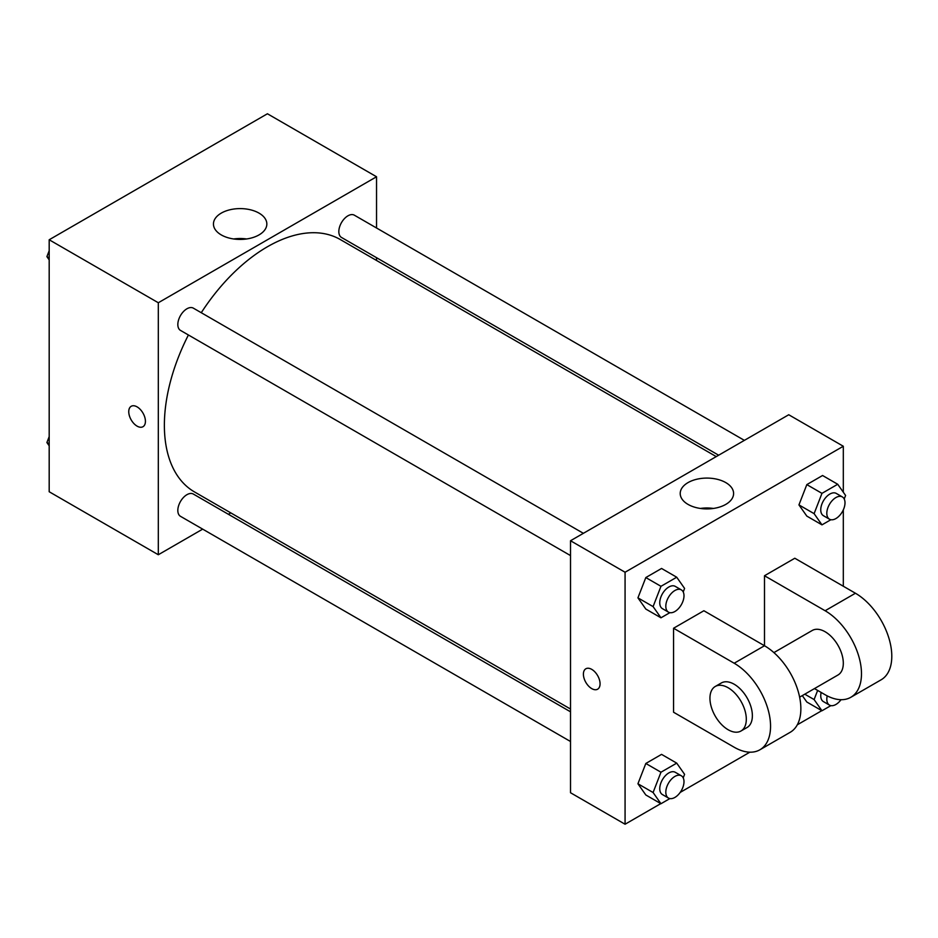 <?xml version="1.0" encoding="UTF-8"?>
<svg xmlns="http://www.w3.org/2000/svg" width="938" height="938" viewBox="0 0 938 938"><rect width="100%" height="100%" fill="white"/><g stroke="black" fill="none" stroke-linecap="round" stroke-linejoin="round"><path stroke-width="1.41" d="M202.667 529.138L158.311 554.745L49.186 491.747L49.186 239.765L267.424 113.768L376.537 176.766L376.537 227.993M230.795 512.898L228.391 514.282M188.409 334.983A145.742 84.139 120 0 0 164.373 425.254A145.742 84.139 120 0 0 194.553 491.969L570.515 709.034M716.257 456.607L340.295 239.542A145.742 84.139 120 0 0 201.271 312.706M376.537 257.692L376.537 260.471M158.311 554.745L158.311 302.751L376.537 176.766M744.385 440.368L354.353 215.189A12.862 7.422 120 0 0 344.445 218.624A12.862 7.422 120 0 0 338.829 231.569A12.862 7.422 120 0 0 341.491 237.455L718.66 455.211M570.515 711.813L193.345 494.056A12.862 7.422 120 0 0 183.438 497.503A12.862 7.422 120 0 0 177.821 510.436A12.862 7.422 120 0 0 180.495 516.322L570.515 741.501M570.515 555.589L180.495 330.411A12.862 7.422 -60 0 1 180.495 315.567A12.862 7.422 -60 0 1 193.345 308.145L583.377 533.323M158.311 302.751L49.186 239.765M221.262 234.91A26.698 15.407 180 0 1 213.454 224.006A26.698 15.407 180 0 1 240.14 208.599A26.698 15.407 180 0 1 266.838 224.006A26.698 15.407 180 0 1 250.352 238.252A26.698 15.407 180 0 1 221.262 234.91M145.425 421.314A11.784 6.801 60 0 1 142.986 426.708A11.784 6.801 60 0 1 131.191 419.907A11.784 6.801 60 0 1 131.191 406.295A11.784 6.801 60 0 1 140.278 409.449A11.784 6.801 60 0 1 145.425 421.314M142.986 426.708A11.784 6.801 60 0 1 131.203 419.907A11.784 6.801 60 0 1 131.203 406.295M233.679 238.967A26.698 15.407 180 0 1 246.612 238.967M660.786 803.62L625.071 824.232L570.515 792.739L570.515 540.745L788.741 414.748L843.309 446.254L843.309 492.204M49.186 259.885L46.9 256.625L49.186 250.716M54.674 236.599L70.702 227.336M49.186 257.95L46.9 256.625M215.67 143.643L231.709 134.38M49.186 445.796L46.9 442.537L49.186 436.627M49.186 443.862L46.9 442.537M669.873 612.666L660.962 617.802L653.094 606.605L660.962 586.309L676.72 577.222L684.588 588.419L683.216 591.96M681.328 589.873L675.266 586.379A12.862 7.422 120 0 0 665.359 589.826A12.862 7.422 120 0 0 659.754 602.759A12.862 7.422 120 0 0 662.416 608.645L668.477 612.151A12.862 7.422 120 0 0 681.328 604.729A12.862 7.422 120 0 0 681.328 589.873A12.862 7.422 120 0 0 671.42 593.32A12.862 7.422 120 0 0 665.816 606.265A12.862 7.422 120 0 0 668.477 612.151M660.962 617.802L645.813 609.055L637.934 597.858L645.813 577.562L661.56 568.463L676.72 577.222M653.094 606.605L637.934 597.858L645.813 577.562L661.56 568.463M660.962 586.309L645.813 577.562M830.88 519.711L821.969 524.858L814.102 513.649L821.969 493.353L837.716 484.266L845.595 495.463L844.223 499.004M842.336 496.917L836.274 493.423A12.862 7.422 120 0 0 826.366 496.87A12.862 7.422 120 0 0 820.75 509.803A12.862 7.422 120 0 0 823.412 515.689L829.473 519.195A12.862 7.422 120 0 0 842.336 511.773A12.862 7.422 120 0 0 842.336 496.917A12.862 7.422 120 0 0 832.428 500.364A12.862 7.422 120 0 0 826.812 513.309A12.862 7.422 120 0 0 829.473 519.195M821.969 524.858L806.821 516.099L798.942 504.902L806.821 484.606L822.567 475.507L837.716 484.266M814.102 513.649L798.942 504.902L806.821 484.606L822.567 475.507M821.969 493.353L806.821 484.606M669.873 798.578L660.962 803.725L653.094 792.516L660.962 772.22L676.72 763.133L684.588 774.331L683.216 777.872M681.328 775.785L675.266 772.291A12.862 7.422 120 0 0 665.359 775.738A12.862 7.422 120 0 0 659.754 788.67A12.862 7.422 120 0 0 662.416 794.556L668.477 798.062A12.862 7.422 120 0 0 681.328 790.64A12.862 7.422 120 0 0 681.328 775.785A12.862 7.422 120 0 0 671.42 779.232A12.862 7.422 120 0 0 665.816 792.176A12.862 7.422 120 0 0 668.477 798.062M660.962 803.725L645.813 794.967L637.934 783.769L645.813 763.473L661.56 754.375L676.72 763.133M653.094 792.516L637.934 783.769L645.813 763.473L661.56 754.375M660.962 772.22L645.813 763.473M830.88 705.622L821.969 710.77L814.102 699.56L817.643 690.427M821.149 692.443A12.862 7.422 120 0 0 820.75 695.715A12.862 7.422 120 0 0 823.412 701.601L829.473 705.106A12.862 7.422 120 0 0 841.023 699.689M821.969 710.77L806.821 702.011L802.307 695.609L806.821 702.011M814.102 699.56L804.781 694.179M827.222 695.879A12.862 7.422 120 0 0 826.812 699.22A12.862 7.422 120 0 0 829.473 705.106M591.737 688.609A11.784 6.801 -120 0 0 597.635 689.196A11.784 6.801 60 0 1 591.737 688.609A11.784 6.801 60 0 1 584.034 678.221A11.784 6.801 60 0 1 585.84 668.782A11.784 6.801 -120 0 0 584.034 678.221A11.784 6.801 -120 0 0 591.737 688.609M585.84 668.782A11.784 6.801 60 0 1 597.623 675.583A11.784 6.801 60 0 1 597.623 689.196M625.071 824.232L625.071 572.239L570.515 540.745L788.741 414.748M570.515 792.739L570.515 540.745M725.789 482.601A26.698 15.407 180 0 1 733.598 493.494A26.698 15.407 180 0 1 706.912 508.912A26.698 15.407 180 0 1 680.214 493.494A26.698 15.407 180 0 1 696.7 479.259A26.698 15.407 180 0 1 725.789 482.601M625.071 572.239L843.309 446.254M713.384 508.443A26.698 15.407 0 0 0 700.44 508.443M843.309 509.897L843.309 586.238M821.794 710.664L797.323 724.793M749.861 752.182L680.191 792.411M806.821 516.099L798.942 504.902M645.813 609.055L637.934 597.858M645.813 794.967L637.934 783.769M673.566 628.237L734.184 663.236A51.438 29.699 60 0 1 767.788 708.565A51.438 29.699 60 0 1 759.909 749.779A51.438 29.699 60 0 1 734.184 747.234L673.566 712.235L673.566 628.237L703.875 610.744L764.493 645.743L764.493 575.744L794.803 558.239L855.433 593.238A51.438 29.699 60 0 1 889.025 638.567A51.438 29.699 60 0 1 881.145 679.792L850.836 697.286A51.438 29.699 60 0 1 825.123 694.741L814.465 688.586M759.909 749.779L790.218 732.285A51.438 29.699 -120 0 0 798.097 691.072A51.438 29.699 -120 0 0 764.493 645.743L734.184 663.236M773.909 652.602L812.261 630.465A25.713 14.844 60 0 1 832.076 637.359A25.713 14.844 60 0 1 843.309 663.236A25.713 14.844 60 0 1 837.974 675.008L799.633 697.157M855.433 593.238L825.123 610.744L764.493 575.744M825.123 610.744A51.438 29.699 60 0 1 858.716 656.072A51.438 29.699 60 0 1 850.836 697.286M715.272 686.464L721.334 682.97A25.713 14.844 60 0 1 741.149 689.852A25.713 14.844 60 0 1 752.37 715.741A25.713 14.844 60 0 1 747.047 727.513L740.985 731.007A25.713 14.844 60 0 1 715.272 716.163A25.713 14.844 60 0 1 715.272 686.464A25.713 14.844 60 0 1 735.087 693.358A25.713 14.844 60 0 1 746.308 719.235A25.713 14.844 60 0 1 740.985 731.007"/></g></svg>
